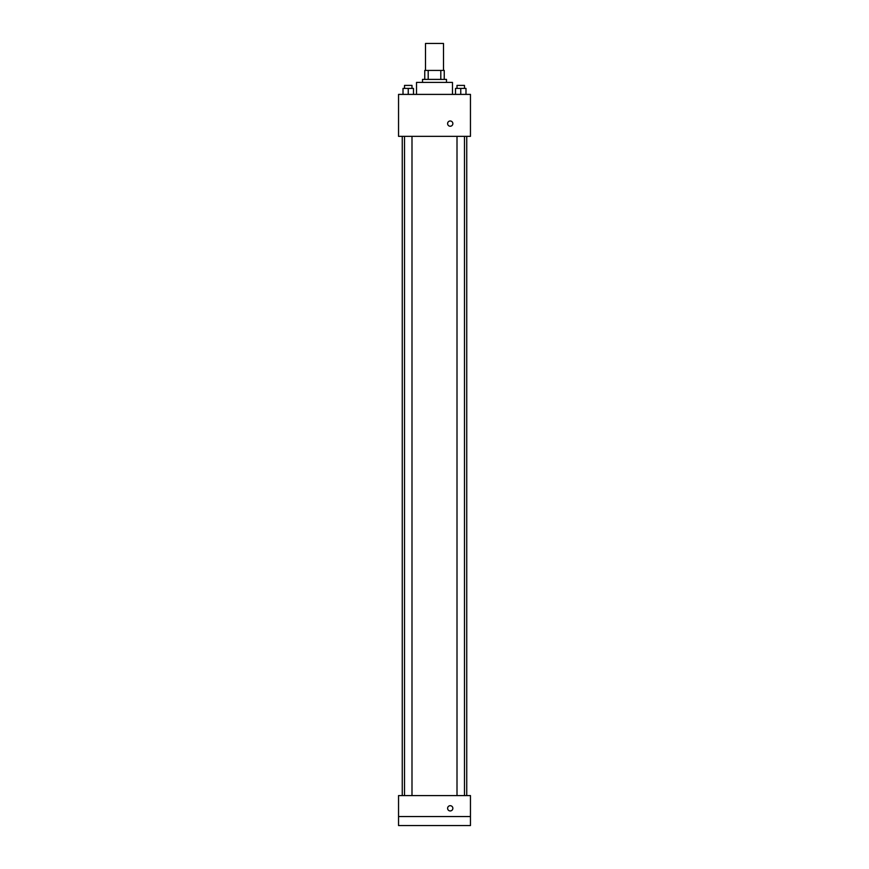 <?xml version="1.0" encoding="UTF-8"?>
<svg xmlns="http://www.w3.org/2000/svg" width="869" height="869" viewBox="0 0 869 869"><rect width="100%" height="100%" fill="white"/><g stroke="black" fill="none" stroke-linecap="round" stroke-linejoin="round"><path stroke-width="1.3" d="M443.494 70.422L443.494 43.45L425.506 43.45L425.506 70.422M428.189 79.405L428.189 70.422L424.756 70.422L424.756 79.405L424.756 70.422M428.189 70.422L444.244 70.422L444.244 79.405M440.811 79.405L440.811 70.422M422.519 82.403L422.519 79.405L446.481 79.405L446.481 82.403M452.477 94.395L452.477 82.403L416.523 82.403L416.523 94.395M398.545 94.395L470.455 94.395L470.455 136.346L398.545 136.346L398.545 94.395M450.229 126.233A2.618 2.618 0 0 1 447.959 122.301A2.618 2.618 0 0 1 452.499 122.301A2.618 2.618 0 0 1 450.229 126.233M398.545 795.58L470.455 795.58L470.455 825.55L398.545 825.55L398.545 795.58M450.229 810.94A2.618 2.618 0 0 1 447.959 807.008A2.618 2.618 0 0 1 452.499 807.008A2.618 2.618 0 0 1 450.229 810.94M398.545 816.556L470.455 816.556M455.508 94.395L455.508 88.399L465.99 88.399L465.99 94.395L465.99 88.399M460.755 94.395L460.755 88.399M464.491 88.399L464.491 85.401L457.007 85.401L457.007 88.399M403.01 94.395L403.01 88.399L413.492 88.399L413.492 94.395L413.492 88.399M408.245 94.395L408.245 88.399M411.993 88.399L411.993 85.401L404.509 85.401L404.509 88.399M466.74 795.58L466.74 136.346M402.26 795.58L402.26 136.346M457.007 136.346L457.007 795.58M464.491 136.346L464.491 795.58M411.993 795.58L411.993 136.346M404.509 795.58L404.509 136.346"/></g></svg>
